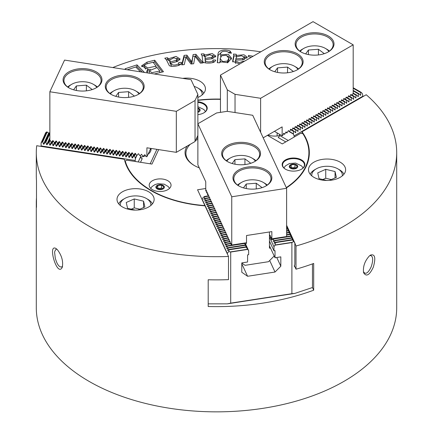 <?xml version="1.0" encoding="UTF-8"?>
<svg xmlns="http://www.w3.org/2000/svg" width="433" height="433" viewBox="0 0 433 433"><rect width="100%" height="100%" fill="white"/><g stroke="black" fill="none" stroke-linecap="round" stroke-linejoin="round"><path stroke-width="0.65" d="M36.486 197.794A180.204 104.039 0 0 0 36.296 202.584A180.204 104.039 0 0 0 36.486 207.375L36.486 180.626A180.204 104.039 180 0 1 36.296 175.83L36.296 152.649A180.204 104.039 0 0 0 89.074 226.215A180.204 104.039 0 0 0 228.5 256.455L228.5 279.642A180.204 104.039 180 0 1 208.203 279.761L208.203 306.515A180.204 104.039 0 0 0 313.692 290.197L313.692 263.443A180.204 104.039 180 0 1 296.015 269.196L296.015 246.014A180.204 104.039 0 0 0 396.704 152.649A180.204 104.039 0 0 0 366.221 94.74L362.995 96.602L362.286 93.479L361.138 92.326L353.193 87.737M312.458 263.897L312.458 287.534L294.819 293.412L227.336 303.852L208.203 303.852M312.458 287.534L313.692 290.197M158.678 149.618L151.967 164.075L126.804 160.183L125.245 160.995A92.397 53.346 0 0 0 204.879 205.567L197.551 189.773L205.751 188.501M135.193 161.482L135.193 160.481L41.092 145.921L41.092 146.403L124.379 159.284A92.835 53.595 0 0 0 205.004 205.832L228.5 256.455M250.794 57.54L250.777 57.421A1.104 0.639 0 0 0 250.436 57.069L249.581 56.853A8.904 5.142 0 0 0 248.407 56.766L248.526 55.381L253.067 56.268M181.367 62.915L180.94 64.035C178.824 66.558 169.206 67.185 169.054 65.085L166.478 59.981L164.794 58.168L167.495 57.746L168.524 58.753L176.025 56.425L180.112 58.98L177.427 61.41L170.851 63.229C171.977 66.65 179.787 64.522 178.742 62.541L181.367 62.341L181.378 62.639M239.79 63.938L232.618 61.372L233.82 55.251L233.425 54.044L236.196 54.271L236.456 55.429L243.958 54.764L247.319 57.199L242.826 59.9L235.541 60.073L235.368 60.929L239.379 62.661L243.265 61.237L244.201 61.389M236.456 55.278L236.456 57.178M220.457 99.097A92.835 53.595 0 0 0 197.87 100.142M260.812 51.798A180.204 104.039 0 0 0 112.807 67.553M182.715 78.368A18.565 10.717 180 0 1 205.442 88.814A18.565 10.717 180 0 1 197.87 97.452M191.846 61.784L193.123 54.558L195.889 54.304L203.131 62.899L200.392 63.142L195.029 56.306L193.681 63.754L190.958 64.003L185.941 57.324L184.263 64.609L181.687 64.842L184.112 55.375L186.867 55.126L191.846 61.784L191.846 63.57L193.123 54.558M203.943 53.881L204.576 54.991L212.262 53.578L215.91 56.101L212.278 58.693L205.182 59.651C205.009 63.137 213.426 62.027 213.144 59.96L215.78 60.095L214.73 61.692C211.726 63.895 202.103 63.315 202.736 61.242L202.114 55.938L201.15 53.963L203.943 53.881L203.943 55.668L204.576 56.777L204.576 54.991M125.933 69.583L125.126 68.766L136.985 64.863L144.481 72.457M140.557 71.846L135.751 66.98L127.232 69.789M147.669 72.95L146.663 71.234L148.026 69.215L141.559 65.848L147.047 62.136L154.673 60.198L163.474 71.737L154.381 73.983M229.988 50.932L231.487 53.189L228.9 52.896C227.877 50.78 219.677 50.109 220.662 54.85L228.278 54.282L231.601 58.266L227.726 62.709L219.856 61.675L219.769 62.78L217.296 62.709L217.815 56.258C217.848 53.811 218.324 52.236 219.25 51.527C222.183 49.817 225.766 49.616 229.988 50.932L229.988 52.712L230.637 53.091M36.296 202.584L36.296 307.809A180.204 104.039 0 0 0 89.074 381.376A180.204 104.039 0 0 0 285.461 403.929A180.204 104.039 0 0 0 396.704 307.809L396.704 152.649M41.092 146.403L36.691 145.721A180.204 104.039 0 0 0 36.296 152.649M369.322 256L370.567 255.048C375.01 253.841 375.931 257.879 373.322 267.166C369.517 275.204 366.28 277.06 363.606 272.725C362.811 266.706 364.716 261.131 369.322 256M57.389 249.711C61.751 255.481 63.386 261.321 62.292 267.242C57.172 277.926 47.251 243.211 56.025 248.537L57.389 249.711M148.692 191.792A18.565 10.717 180 0 1 154.132 199.375A18.565 10.717 180 0 1 135.567 210.092A18.565 10.717 180 0 1 117.002 199.375A18.565 10.717 180 0 1 128.46 189.47A18.565 10.717 180 0 1 148.692 191.792M309.124 166.976A18.565 10.717 180 0 1 329.481 159.122A18.565 10.717 180 0 1 345.626 169.752A18.565 10.717 180 0 1 327.056 180.469A18.565 10.717 180 0 1 308.491 169.752A18.565 10.717 180 0 1 309.124 166.976M269.44 231.969L269.44 237.003L273.965 246.745L274.917 245.202L275.729 242.594L275.567 242.242L274.121 243.411L274.879 240.764L274.717 240.418L273.277 241.582L273.873 238.588L290.749 235.98L292.421 238.621L291.598 237.804L293.271 240.45L292.611 239.979L294.835 242.994L296.015 246.014M286.43 187.9A92.835 53.595 0 0 0 309.335 152.649A92.835 53.595 0 0 0 302.028 131.805L362.995 96.602M302.028 133.445L302.028 131.805M286.294 187.603A92.397 53.346 0 0 0 302.764 133.537A694.05 554.121 20.4 0 1 303.273 133.954A92.835 53.595 180 0 1 309.335 152.827M279.42 135.653A14.197 8.195 180 0 1 267.94 135.074M150.982 148.427A14.197 8.195 180 0 1 151.052 149.244A14.197 8.195 180 0 1 148.032 154.294M145.548 155.723A14.197 8.195 180 0 1 140.59 157.152M294.299 265.499L296.015 269.196M294.835 243.47L294.835 264.336L294.305 266.468L294.987 266.982M56.885 249.208L56.187 249.219C54.856 250.788 54.369 252.152 54.731 253.31L55.218 257.651C55.375 258.95 57.124 263.843 57.784 264.368C58.883 266.257 60.165 267.123 61.638 266.972L62.596 266.252M363.384 271.81L364.7 273.055C366.659 273.937 368.819 271.848 371.178 266.798C373.224 260.758 373.159 257.018 371 255.589L369.755 255.627M193.123 56.339L195.889 56.09L195.889 54.304M195.889 56.09L201.735 63.023M182.152 64.798L184.112 57.156L184.112 55.375M184.112 57.156L186.867 56.907L186.867 55.126M186.867 56.907L190.823 62.087L190.823 60.306M190.823 62.087L191.846 63.57M235.974 58.309L235.833 58.872L242.707 58.531L244.456 57.221L241.381 55.716L236.775 56.815L235.974 58.309M235.833 60.046L235.833 58.872M242.707 59.906L242.707 58.531M244.45 58.926L244.093 59.732M233.831 55.862L236.196 56.057L236.196 54.271M236.196 56.057L236.456 57.216M247.054 58.119L244.18 56.593M235.731 63.543L235.368 60.929M243.265 61.93L243.265 61.237M233.831 55.251L233.831 57.037L232.786 61.951M205.036 59.657L205.036 57.876L205.08 58.439L211.721 57.362L213.052 56.144L209.843 54.731L205.339 56.317L205.08 58.439M211.721 58.78L211.721 57.362M213.052 56.144L212.765 58.59M215.65 56.961L212.695 55.424M205.269 56.425L204.576 56.777M205.729 62.947L205.182 61.437L205.182 59.651M213.144 59.96L213.144 61.746L212.614 62.639M213.144 61.746L214.568 61.816M202.081 55.716L203.943 55.668M135.805 67.034L136.985 66.65L136.985 64.863M136.985 66.65L142.403 72.132M169.763 59.949L170.304 62.054L176.388 60.182L177.286 59.126L173.942 57.795L169.763 59.949L169.714 62.081M169.763 61.73L170.304 63.84L170.304 62.054M170.851 63.619L170.304 63.84M176.388 61.708L176.388 60.182M177.286 59.126L177.021 61.535M166.321 59.711L167.495 59.527L167.495 57.746M167.495 59.527L168.524 60.533L168.524 58.753M179.836 59.862L176.788 58.276M169.963 59.527L168.524 60.533M171.777 66.314L170.851 65.01L170.851 63.229M178.742 64.376L178.385 65.529M178.742 64.322L180.832 64.165M156.096 66.195L153.071 62.228L146.332 64.008L145.05 64.712L144.514 65.751L147.788 67.932L156.096 66.195L156.096 67.824M159.793 71.05L157.13 67.559L149.239 70.725L151.859 72.668L159.793 71.05L159.793 72.674M153.168 62.363L154.673 61.979L154.673 60.198M154.673 61.979L162.337 72.024M148.026 69.215L148.026 71.001L146.917 72.1M149.504 73.231L149.244 72.408M145.661 64.306L141.759 66.736M150.516 69.383L148.026 69.718M145.656 69.156L144.519 67.456M227.379 61.064L228.846 58.233L226.307 55.256L221.615 55.787L220.143 58.655L222.73 61.6L227.379 61.064L227.379 62.807M228.846 58.233L228.846 60.014L227.487 62.78M220.662 56.636L220.662 54.85M231.498 59.169L227.726 55.9M229.988 52.712L228.575 52.231M221.55 52.231L218.097 55.429L217.442 62.715M220.83 62.292L220.143 60.436L220.143 58.655M248.526 56.772L248.526 55.381M251.178 57.362L250.707 57.291M285.477 159.923A11.361 6.56 180 0 1 301.541 159.923A11.361 6.56 180 0 1 301.541 169.195A11.361 6.56 180 0 1 285.477 169.195A11.361 6.56 180 0 1 285.477 159.923M197.87 101.728A11.361 6.56 180 0 1 206.703 106.22A11.361 6.56 180 0 1 203.894 112.824A11.361 6.56 180 0 1 197.87 114.637M196.36 138.695A31.452 18.159 180 0 1 197.87 138.013M199.288 167.847A31.452 18.159 180 0 1 194.26 165.487A31.452 18.159 180 0 1 187.18 146.073M149.574 186.829A10.922 6.306 180 0 1 149.201 185.194A10.922 6.306 180 0 1 160.123 178.889A10.922 6.306 180 0 1 171.046 185.194A10.922 6.306 180 0 1 161.552 191.446A10.922 6.306 180 0 1 149.574 186.829M302.764 133.537L300.702 133.283L282.284 143.918L267.453 135.356M220.457 99.352A92.397 53.346 0 0 0 197.87 100.396M197.87 139.361A30.581 17.656 0 0 0 195.516 140.519M190.255 144.297A30.581 17.656 0 0 0 185.919 153.358A30.581 17.656 0 0 0 194.574 165.666M150.186 163.798L156.898 149.342M301.384 169.287A10.922 6.306 0 0 0 304.431 164.919A10.922 6.306 0 0 0 297.693 159.09A10.922 6.306 0 0 0 285.785 160.459A10.922 6.306 0 0 0 282.587 164.919A10.922 6.306 0 0 0 285.634 169.287M203.737 112.91A10.922 6.306 0 0 0 206.785 108.542A10.922 6.306 0 0 0 198.693 102.453A10.922 6.306 0 0 0 197.87 102.345M124.926 161.449A694.05 420.53 -57.4 0 1 125.245 160.995M294.115 137.088L294.115 135.892L362.995 96.126M290.63 129.202L289.704 131.426L289.255 131.686L288.427 130.522L286.938 133.023L286.11 131.859L284.622 134.36L283.794 133.196L282.754 135.442L282.143 135.794L282.143 126.874L263.188 137.818M292.946 127.859L292.048 130.019M295.263 126.523L294.364 128.682M297.579 125.186L296.681 127.345M299.896 123.849L298.997 126.003M302.212 122.512L301.314 124.666M304.529 121.175L303.63 123.329M306.845 119.838L305.947 121.992M309.162 118.501L308.264 120.655M311.479 117.159L310.58 119.319M313.795 115.822L312.897 117.982M316.112 114.485L315.213 116.645M318.428 113.148L317.53 115.302M320.745 111.811L319.852 113.966M323.067 110.475L322.168 112.629M325.383 109.138L324.485 111.292M327.7 107.795L326.801 109.955M330.016 106.458L329.118 108.618M332.333 105.122L331.434 107.281M334.649 103.785L333.751 105.944M336.966 102.448L336.068 104.602M339.283 101.111L338.384 103.265M341.599 99.774L340.701 101.928M343.916 98.437L343.017 100.591M346.232 97.095L345.334 99.254M348.549 95.758L347.65 97.918M350.865 94.421L349.967 96.581M220.457 112.358L220.457 75.098L313.032 21.65L353.193 44.837L353.193 93.079L352.283 95.238M353.193 44.837L260.617 98.286L235.032 94.324L235.032 112.548M260.617 132.281L260.617 98.286M282.143 135.794L274.419 131.334M283.436 133.678L284.622 134.36M285.753 132.336L286.938 133.023M294.115 135.892L293.417 134.095L289.255 131.686M227.314 111.351L227.314 89.869L220.457 75.098M300.832 36.009A19.442 11.226 180 0 1 328.322 36.009A19.442 11.226 180 0 1 328.328 51.879A19.442 11.226 180 0 1 300.832 51.879A19.442 11.226 180 0 1 300.832 36.009M269.943 53.844A19.442 11.226 180 0 1 297.433 53.844A19.442 11.226 180 0 1 297.433 69.713A19.442 11.226 180 0 1 269.943 69.713A19.442 11.226 180 0 1 269.943 53.844M227.314 89.869L235.032 94.324M297.119 69.892A18.565 10.717 0 0 0 302.256 62.493A18.565 10.717 0 0 0 290.792 52.588A18.565 10.717 0 0 0 270.56 54.91A18.565 10.717 0 0 0 265.12 62.493A18.565 10.717 0 0 0 270.257 69.892M328.008 52.057A18.565 10.717 0 0 0 333.145 44.659A18.565 10.717 0 0 0 321.681 34.754A18.565 10.717 0 0 0 301.449 37.076A18.565 10.717 0 0 0 296.01 44.659A18.565 10.717 0 0 0 301.146 52.057M293.417 134.095L293.504 131.372L293.947 131.118L295.598 132.752L295.82 130.035L292.735 128.249M295.82 130.035L296.264 129.781L297.915 131.416L298.137 128.698L295.052 126.912M298.137 128.698L298.581 128.439L300.231 130.079L300.453 127.362L297.368 125.575M300.453 127.362L300.897 127.102L302.548 128.742L302.77 126.025L299.685 124.239M302.77 126.025L303.219 125.765L304.864 127.405L305.086 124.682L302.001 122.902M305.086 124.682L305.536 124.428L307.181 126.068L307.408 123.345L304.318 121.565M307.408 123.345L307.852 123.091L309.498 124.731L309.725 122.009L306.634 120.228M309.725 122.009L310.169 121.754L311.814 123.394L312.041 120.672L308.951 118.891M312.041 120.672L312.485 120.417L314.131 122.052L314.358 119.335L311.267 117.549M314.358 119.335L314.802 119.08L316.447 120.715L316.675 117.998L313.584 116.212M316.675 117.998L317.118 117.738L318.764 119.378L318.991 116.661L315.901 114.875M318.991 116.661L319.435 116.401L321.08 118.041L321.308 115.324L318.217 113.538M321.308 115.324L321.751 115.064L323.397 116.704L323.624 113.982L320.534 112.201M323.624 113.982L324.068 113.727L325.713 115.367L325.941 112.645L322.85 110.864M325.941 112.645L326.385 112.391L328.035 114.031L328.257 111.308L325.167 109.527M328.257 111.308L328.701 111.054L330.352 112.694L330.574 109.971L327.483 108.19M330.574 109.971L331.018 109.717L332.668 111.351L332.89 108.634L329.8 106.848M332.89 108.634L333.334 108.38L334.985 110.014L335.207 107.297L332.116 105.511M335.207 107.297L335.651 107.038L337.302 108.678L337.524 105.961L334.433 104.174M337.524 105.961L337.967 105.701L339.618 107.341L339.84 104.624L336.75 102.838M339.84 104.624L340.284 104.364L341.935 106.004L342.157 103.281L339.071 101.501M342.157 103.281L342.6 103.027L344.251 104.667L344.473 101.944L341.388 100.164M344.473 101.944L344.917 101.69L346.568 103.33L346.79 100.608L343.705 98.827M346.79 100.608L347.234 100.353L348.884 101.988L349.106 99.271L346.021 97.485M349.106 99.271L349.55 99.016L351.201 100.651L351.423 97.934L348.338 96.148M351.423 97.934L351.872 97.674L353.517 99.314L353.745 96.597L350.654 94.811M353.745 96.597L354.189 96.337L355.834 97.977L356.061 95.26L352.971 93.474M353.182 93.084L356.505 95L358.151 96.64L358.378 96.451L358.378 93.918L353.193 90.925M353.193 90.416L358.822 93.663L360.467 95.303L360.694 95.114L360.694 92.581L353.193 88.251M285.775 141.9L278.202 137.532A1.748 1.007 120 0 0 279.442 135.394L279.442 134.23M360.694 92.581L361.138 92.326M358.378 93.918L358.822 93.663M356.061 95.26L356.505 95M351.098 94.556L354.189 96.337M348.781 95.893L351.872 97.674M346.465 97.23L349.55 99.016M344.148 98.567L347.234 100.353M341.832 99.904L344.917 101.69M339.515 101.241L342.6 103.027M337.199 102.583L340.284 104.364M334.882 103.92L337.967 105.701M332.56 105.257L335.651 107.038M330.244 106.594L333.334 108.38M327.927 107.931L331.018 109.717M325.611 109.268L328.701 111.054M323.294 110.604L326.385 112.391M320.977 111.947L324.068 113.727M318.661 113.284L321.751 115.064M316.344 114.621L319.435 116.401M314.028 115.957L317.118 117.738M311.711 117.294L314.802 119.08M309.395 118.631L312.485 120.417M307.078 119.968L310.169 121.754M304.762 121.305L307.852 123.091M302.445 122.647L305.536 124.428M300.129 123.984L303.219 125.765M297.812 125.321L300.897 127.102M295.495 126.658L298.581 128.439M293.179 127.995L296.264 129.781M293.504 131.372L290.419 129.591M290.862 129.332L293.947 131.118M277.125 135.989L277.125 132.893M324.295 53.665L318.434 49.265L308.431 50.022L305.649 53.914M318.434 54.942L318.434 49.265M308.431 54.59L308.431 50.022M328.869 51.5A15.29 8.828 0 0 0 325.389 48.404A15.29 8.828 0 0 0 303.766 48.404A15.29 8.828 0 0 0 300.448 51.267A15.29 8.828 0 0 0 300.291 51.5M299.739 51.099A17.477 10.089 180 0 1 302.223 49.292L303.766 48.404M325.389 48.404L326.937 49.292A17.477 10.089 180 0 1 329.416 51.099M277.542 72.425L277.542 67.862L274.755 71.748M287.544 72.776L287.544 67.099L277.542 67.862M293.401 71.499L287.544 67.099M297.974 69.334A15.29 8.828 0 0 0 294.5 66.238A15.29 8.828 0 0 0 272.877 66.238A15.29 8.828 0 0 0 269.559 69.101A15.29 8.828 0 0 0 269.402 69.334M268.85 68.934A17.477 10.089 180 0 1 271.329 67.131L272.877 66.238M294.5 66.238L296.042 67.131A17.477 10.089 180 0 1 298.526 68.934M146.911 156.714L146.078 156.584L144.979 154.808L144.617 154.754L143.523 156.189L142.912 156.096L141.456 154.262L140.357 155.701L139.745 155.604L138.652 153.829L138.289 153.775L137.191 155.209L136.584 155.117L135.123 153.282L134.024 154.722L133.418 154.624L132.319 152.849L131.957 152.795L130.863 154.229L130.252 154.137L128.796 152.302L127.697 153.742L127.086 153.645L125.992 151.869L125.63 151.815L124.531 153.25L123.925 153.158L122.826 151.382L122.463 151.328L121.37 152.762L120.758 152.665L119.66 150.89L119.297 150.836L118.204 152.27L117.592 152.178L116.499 150.403L116.136 150.348L115.037 151.783L114.431 151.691L112.97 149.856L111.871 151.296L111.265 151.198L110.166 149.423L109.803 149.369L108.71 150.803L108.098 150.711L106.642 148.876L105.544 150.316L104.932 150.219L103.839 148.443L103.476 148.389L102.377 149.823L101.771 149.731L100.31 147.897L99.211 149.336L98.605 149.239L97.506 147.464L97.144 147.409L96.05 148.844L95.439 148.752L93.983 146.917L92.884 148.357L92.272 148.259L91.179 146.484L90.816 146.43L89.718 147.864L89.111 147.772L88.013 145.997L87.65 145.943L86.557 147.377L85.945 147.28L84.846 145.504L84.489 145.45L83.39 146.884L82.779 146.792L81.685 145.017L81.323 144.963L80.224 146.397L79.618 146.305L78.519 144.525L78.157 144.47L77.058 145.91L76.452 145.813L75.353 144.037L74.99 143.983L73.897 145.418L73.285 145.326L71.829 143.491L70.731 144.931L70.119 144.833L69.026 143.058L68.663 143.004L67.564 144.438L66.958 144.346L65.497 142.511L64.398 143.951L63.792 143.853L62.693 142.078L62.33 142.024L61.237 143.458L60.625 143.366L59.169 141.531L58.071 142.971L57.465 142.874L56.366 141.098L56.003 141.044L54.904 142.479L54.298 142.387L52.837 140.552L51.743 141.992L51.132 141.894L49.855 140.005L49.855 91.764L176.318 111.324L176.318 152.346L146.911 147.794L146.911 156.714L150.771 148.395M49.855 91.764L64.555 60.09L191.013 79.656L197.87 94.421L197.87 123.768L216.597 112.959L227.146 111.324L252.726 115.281L286.614 188.295L231.752 196.782L197.87 123.768L197.87 164.789L205.751 181.768L205.751 190.682L205.973 191.164L206.454 191.088M197.87 135.442L195.045 141.531L176.318 152.346M195.045 141.531L195.045 100.516L176.318 111.324M77.491 90.681A19.442 11.226 180 0 1 68.777 87.78A19.442 11.226 180 0 1 68.777 71.905A19.442 11.226 180 0 1 96.267 71.905A19.442 11.226 180 0 1 96.267 87.78A19.442 11.226 180 0 1 77.491 90.681M119.687 97.214A19.442 11.226 180 0 1 110.972 94.307A19.442 11.226 180 0 1 110.972 78.433A19.442 11.226 180 0 1 138.468 78.433A19.442 11.226 180 0 1 138.468 94.307A19.442 11.226 180 0 1 119.687 97.214M195.045 100.516L197.87 94.421M138.149 94.486A18.565 10.717 0 0 0 143.285 87.082A18.565 10.717 0 0 0 124.72 76.365A18.565 10.717 0 0 0 106.155 87.082A18.565 10.717 0 0 0 111.292 94.486M95.953 87.959A18.565 10.717 0 0 0 101.089 80.554A18.565 10.717 0 0 0 82.524 69.837A18.565 10.717 0 0 0 63.954 80.554A18.565 10.717 0 0 0 69.091 87.959M148.395 153.509A20.205 11.664 180 0 1 148.671 153.785M150.965 150.132A14.197 8.195 0 0 0 150.549 148.871M135.193 160.481L135.448 158.532L134.479 155.972L133.873 155.88L132.482 157.948L132.114 157.893L131.313 155.485L130.706 155.393L131.838 152.957M135.448 158.532L137.001 155.182M130.706 155.393L129.315 157.46L128.953 157.401L128.146 154.998L127.54 154.9L128.671 152.465M127.54 154.9L126.149 156.968L125.787 156.914L124.985 154.505L124.374 154.413L125.505 151.978M124.374 154.413L122.988 156.481L122.62 156.421L121.819 154.018L121.213 153.921L122.344 151.485M121.213 153.921L119.822 155.988L119.454 155.934L118.653 153.526L118.047 153.434L119.178 150.998M118.047 153.434L116.656 155.501L116.293 155.447L115.487 153.038L114.88 152.941L116.012 150.505M114.88 152.941L113.489 155.014L113.127 154.954L112.326 152.546L111.719 152.454L112.845 150.018M111.719 152.454L110.328 154.521L109.96 154.467L109.159 152.059L108.553 151.961L109.684 149.526M108.553 151.961L107.162 154.034L106.794 153.975L105.993 151.566L105.387 151.474L106.518 149.039M105.387 151.474L103.996 153.542L103.633 153.488L102.827 151.079L102.22 150.987L103.352 148.546M102.22 150.987L100.835 153.055L100.467 152.995L99.666 150.587L99.06 150.495L100.191 148.059M99.06 150.495L97.669 152.562L97.301 152.508L96.499 150.099L95.893 150.007L97.024 147.566M95.893 150.007L94.502 152.075L94.14 152.015L93.333 149.607L92.727 149.515L93.858 147.079M92.727 149.515L91.336 151.582L90.973 151.528L90.172 149.12L89.561 149.028L90.692 146.592M89.561 149.028L88.175 151.095L87.807 151.036L87.006 148.633L86.4 148.535L87.531 146.1M86.4 148.535L85.009 150.603L84.641 150.549L83.84 148.14L83.233 148.048L84.365 145.612M83.233 148.048L81.842 150.116L81.48 150.062L80.673 147.653L80.067 147.556L81.198 145.12M80.067 147.556L78.676 149.629L78.313 149.569L77.512 147.16L76.906 147.068L78.032 144.633M76.906 147.068L75.515 149.136L75.147 149.082L74.346 146.673L73.74 146.576L74.871 144.14M73.74 146.576L72.349 148.649L71.981 148.589L71.18 146.181L70.574 146.089L71.705 143.653M70.574 146.089L69.183 148.156L68.82 148.102L68.013 145.694L67.407 145.602L68.538 143.161M67.407 145.602L66.022 147.669L65.654 147.61L64.853 145.201L64.246 145.109L65.378 142.674M64.246 145.109L62.855 147.177L62.487 147.123L61.686 144.714L61.08 144.622L62.211 142.181M61.08 144.622L59.689 146.69L59.326 146.63L58.52 144.221L57.914 144.129L59.045 141.694M57.914 144.129L56.523 146.197L56.16 146.143L55.359 143.734L54.747 143.642L55.879 141.207M54.747 143.642L53.362 145.71L52.994 145.65L52.193 143.247L51.587 143.15L52.718 140.714M51.587 143.15L50.196 145.217L49.827 145.163L49.026 142.755L48.42 142.663L49.855 139.572M48.42 142.663L47.029 144.73L46.667 144.671L45.86 142.268L45.254 142.17L49.779 132.428L48.978 133.229L43.863 144.238L43.5 144.184L42.699 141.775L42.093 141.683L41.092 143.166L45.644 132.763L46.612 131.935L42.093 141.683M49.855 133.662L45.86 142.268M42.699 141.775L47.219 132.033L48.978 133.229M45.254 142.17L43.863 144.238M140.563 155.431L140.563 156.876A1.748 1.38 -155.1 0 0 142.251 158.565L140.514 162.305M41.092 143.166L41.092 145.921M47.219 132.033L46.612 131.935M50.158 140.319L49.026 142.755M53.324 140.806L52.193 143.247M56.485 141.299L55.359 143.734M59.651 141.786L58.52 144.221M62.817 142.278L61.686 144.714M65.984 142.766L64.853 145.201M69.145 143.258L68.013 145.694M72.311 143.745L71.18 146.181M75.477 144.238L74.346 146.673M78.644 144.725L77.512 147.16M81.805 145.217L80.673 147.653M84.971 145.704L83.84 148.14M88.137 146.192L87.006 148.633M91.298 146.684L90.172 149.12M94.464 147.171L93.333 149.607M97.631 147.664L96.499 150.099M100.797 148.151L99.666 150.587M103.958 148.643L102.827 151.079M107.124 149.131L105.993 151.566M110.291 149.623L109.159 152.059M113.457 150.11L112.326 152.546M116.618 150.603L115.487 153.038M119.784 151.09L118.653 153.526M122.95 151.577L121.819 154.018M126.111 152.07L124.985 154.505M129.278 152.557L128.146 154.998M132.444 153.049L131.313 155.485M133.873 155.88L134.999 153.444M135.61 153.536L134.479 155.972M143.534 156.475L143.897 155.696M86.378 90.843L86.378 85.16L76.376 85.923L73.594 89.81M76.376 90.492L76.376 85.923M92.234 89.566L86.378 85.16M96.813 87.401A15.29 8.828 0 0 0 93.333 84.3A15.29 8.828 0 0 0 71.71 84.3A15.29 8.828 0 0 0 68.235 87.401M67.683 87.001A17.477 10.089 180 0 1 70.168 85.193L71.71 84.3M93.333 84.3L94.881 85.193A17.477 10.089 180 0 1 97.36 87.001M118.577 97.019L118.577 92.451L115.79 96.337M128.579 97.371L128.579 91.688L118.577 92.451M134.436 96.094L128.579 91.688M139.009 93.929A15.29 8.828 0 0 0 135.534 90.827A15.29 8.828 0 0 0 113.906 90.827A15.29 8.828 0 0 0 110.431 93.929M109.879 93.528A17.477 10.089 180 0 1 112.364 91.72L113.906 90.827M135.534 90.827L137.077 91.72A17.477 10.089 180 0 1 139.561 93.528M250.804 163.279L244.948 158.873L234.946 159.636L232.164 163.528M255.383 161.114A15.29 8.828 0 0 0 253.218 158.884A15.29 8.828 0 0 0 251.903 158.018A15.29 8.828 0 0 0 230.28 158.018A15.29 8.828 0 0 0 226.805 161.114M251.903 158.018L253.451 158.906A17.477 10.089 180 0 1 254.95 159.896A17.477 10.089 180 0 1 255.93 160.713M226.253 160.713A17.477 10.089 180 0 1 228.738 158.906L230.28 158.018M234.946 164.204L234.946 159.636M244.948 164.556L244.948 158.873M266.69 185.476A15.29 8.828 0 0 0 264.525 183.246A15.29 8.828 0 0 0 263.21 182.38L264.758 183.273A17.477 10.089 180 0 1 266.257 184.258A17.477 10.089 180 0 1 267.237 185.075M237.56 185.075A17.477 10.089 180 0 1 240.044 183.273L241.587 182.38A15.29 8.828 0 0 0 238.112 185.476M263.21 182.38A15.29 8.828 0 0 0 241.587 182.38M262.111 187.641L256.255 183.24L246.253 184.003L243.47 187.89M246.253 188.566L246.253 184.003M256.255 188.918L256.255 183.24M202.103 199.591L203.055 197.567L204.56 196.436L208.885 195.765M209.144 197.686L208.939 196.133L204.722 196.788L203.965 199.429L205.404 198.26L209.734 197.594M209.989 199.51L209.789 197.957L205.567 198.612L204.809 201.258L206.254 200.089L210.579 199.418M210.839 201.34L210.638 199.786L206.417 200.441L205.659 203.082L207.104 201.919L211.428 201.248M211.688 203.164L211.483 201.616L207.266 202.265L206.509 204.912L207.948 203.743L212.278 203.072M212.538 204.993L212.332 203.44L208.111 204.095L207.353 206.741L208.798 205.572L213.123 204.901M213.382 206.817L213.182 205.269L208.96 205.919L208.203 208.565L209.648 207.396L213.972 206.73M214.232 208.646L214.026 207.093L209.81 207.748L209.052 210.395L210.492 209.226L214.822 208.554M215.082 210.476L214.876 208.923L210.654 209.577L209.897 212.219L211.342 211.05L215.666 210.384M215.926 212.3L215.726 210.752L211.504 211.401L210.747 214.048L212.192 212.879L216.516 212.208M216.776 214.129L216.57 212.576L212.354 213.231L211.596 215.878L213.036 214.708L217.366 214.037M217.626 215.953L217.42 214.405L213.198 215.055L212.441 217.702L213.886 216.532L218.21 215.867M218.47 217.783L218.27 216.229L214.048 216.884L213.29 219.531L214.736 218.362L219.06 217.691M219.32 219.612L219.114 218.059L214.898 218.714L214.14 221.355L215.58 220.186L219.91 219.52M220.17 221.436L219.964 219.888L215.742 220.538L214.984 223.184L216.43 222.015L220.754 221.344M221.014 223.266L220.814 221.712L216.592 222.367L215.834 225.014L217.279 223.845L221.604 223.174M221.864 225.09L221.658 223.542L217.442 224.191L216.684 226.838L218.124 225.669L222.454 225.003M222.714 226.919L222.508 225.366L218.286 226.021L217.528 228.667L218.974 227.498L223.298 226.827M223.558 228.748L223.358 227.195L219.136 227.85L218.378 230.491L219.823 229.322L224.148 228.656M224.408 230.572L224.202 229.019L219.986 229.674L219.228 232.321L220.668 231.152L224.998 230.48M225.257 232.402L225.052 230.849L220.83 231.503L220.072 234.145L221.517 232.981L225.842 232.31M226.102 234.226L225.902 232.678L221.68 233.327L220.922 235.974L222.367 234.805L226.692 234.134M226.952 236.055L226.746 234.502L222.53 235.157L221.772 237.804L223.212 236.635L227.541 235.963M286.614 226.535L287.333 227.661L286.614 226.941M227.801 237.879L227.596 236.331L223.374 236.981L222.616 239.628L224.061 238.459L228.391 237.793M286.614 228.786L287.36 228.667L288.908 231.087L288.205 230.497L289.877 233.138L289.055 232.321L290.727 234.967L290.067 234.502L291.577 236.797L290.749 235.98M286.614 227.06L288.183 229.485L287.36 228.667M228.646 239.709L228.445 238.155L224.224 238.81L223.466 241.457L224.911 240.288L229.236 239.617M286.614 230.74L288.205 230.497M287.523 229.019L286.614 229.16M229.495 241.538L229.29 239.985L225.073 240.64L224.316 243.281L225.755 242.112L230.085 241.446M286.614 232.7L289.055 232.321M288.367 230.843L286.614 231.119M230.345 243.362L230.139 241.814L225.918 242.464L225.16 245.11L226.605 243.941L230.935 243.27M286.614 234.659L289.904 234.15M289.217 232.673L286.614 233.078M245.11 243.86L244.331 243.157L246.004 245.803L245.181 244.986L246.853 247.633L246.193 247.162L248.645 250.664L248.645 254.707L247.589 254.869L247.589 262.008L241.787 262.901L241.787 272.265L247.589 276.276L275.02 272.032L280.822 266.23L280.822 256.866L275.02 257.765L269.44 245.744M231.19 245.192L230.989 243.638L226.768 244.293L226.01 246.94L227.455 245.771L244.331 243.157M273.873 238.588L272.357 239.644M290.067 234.502L286.614 235.032M269.44 237.003L269.44 248.179L270.495 248.017M274.197 255.995L268.492 261.705L245.073 265.326L241.787 263.058M269.44 241.046L273.965 250.794L273.965 246.745M245.462 243.806L248.645 250.664M204.56 196.436L204.722 196.788M202.103 199.11L227.32 253.44L228.738 251.497L229.149 249.424L246.031 246.81M227.455 245.771L226.86 248.764L228.299 247.595L227.709 250.593L229.149 249.424M226.605 243.941L226.768 244.293M225.755 242.112L225.918 242.464M224.911 240.288L225.073 240.64M224.061 238.459L224.224 238.81M223.212 236.635L223.374 236.981M222.367 234.805L222.53 235.157M221.517 232.981L221.68 233.327M220.668 231.152L220.83 231.503M219.823 229.322L219.986 229.674M218.974 227.498L219.136 227.85M218.124 225.669L218.286 226.021M217.279 223.845L217.442 224.191M216.43 222.015L216.592 222.367M215.58 220.186L215.742 220.538M214.736 218.362L214.898 218.714M213.886 216.532L214.048 216.884M213.036 214.708L213.198 215.055M212.192 212.879L212.354 213.231M211.342 211.05L211.504 211.401M210.492 209.226L210.654 209.577M209.648 207.396L209.81 207.748M208.798 205.572L208.96 205.919M207.948 203.743L208.111 204.095M207.104 201.919L207.266 202.265M206.254 200.089L206.417 200.441M205.404 198.26L205.567 198.612M286.614 225.279L294.835 242.994M290.911 236.326L274.035 238.94M244.493 243.508L227.617 246.117M274.717 240.418L291.598 237.804M291.761 238.155L274.879 240.764M228.299 247.595L245.181 244.986M245.343 245.338L228.467 247.947M275.567 242.242L292.448 239.633M292.611 239.979L275.729 242.594M246.193 247.162L229.311 249.776M227.336 303.852L230.708 303.138L230.708 252.044L247.692 249.419M230.708 303.138L291.896 293.677L291.896 242.577L274.917 245.202M273.965 250.794L275.02 250.631L275.02 257.765M293.606 241.462L291.896 242.577M291.896 293.677L294.819 293.412M230.708 252.044L228.738 251.497M227.32 253.917L227.32 253.44M241.787 263.773L247.589 276.276M269.672 260.52L275.02 272.032M276.763 257.494L280.822 266.23M208.295 195.857L207.975 193.827L207.667 194.818L207.504 194.466L207.131 191.998L206.822 192.994L206.655 192.642L206.281 190.168L205.973 191.164M206.822 192.994L207.299 192.918M207.667 194.818L208.149 194.742M208.939 196.133L208.776 195.781M209.789 197.957L209.626 197.61M210.638 199.786L210.476 199.434M211.483 201.616L211.32 201.264M212.332 203.44L212.17 203.093M213.182 205.269L213.02 204.917M214.026 207.093L213.864 206.747M214.876 208.923L214.714 208.571M215.726 210.752L215.564 210.4M216.57 212.576L216.408 212.224M217.42 214.405L217.258 214.054M218.27 216.229L218.108 215.883M219.114 218.059L218.952 217.707M219.964 219.888L219.802 219.536M220.814 221.712L220.651 221.36M221.658 223.542L221.496 223.19M222.508 225.366L222.346 225.019M223.358 227.195L223.195 226.843M224.202 229.019L224.04 228.673M225.052 230.849L224.889 230.497M225.902 232.678L225.739 232.326M226.746 234.502L226.583 234.156M227.596 236.331L227.433 235.98M228.445 238.155L228.283 237.809M229.29 239.985L229.127 239.633M231.752 196.782L231.752 245.024L246.523 242.74L246.523 235.514L271.843 231.601L271.843 238.821L271.502 239.779L270.961 236.959L270.652 237.95L270.197 235.363L269.802 236.126L269.44 234.242M230.139 241.814L229.977 241.462M269.802 236.126L270.284 236.05M230.989 243.638L230.827 243.286M270.652 237.95L271.134 237.879M245.046 243.871L246.182 243.698L246.469 242.745M271.502 239.779L272.633 239.601M271.843 238.821L286.614 236.537L286.614 188.295M265.83 186.033A18.565 10.717 0 0 0 270.966 178.634A18.565 10.717 0 0 0 270.333 175.858A18.565 10.717 0 0 0 249.976 168.004A18.565 10.717 0 0 0 233.831 178.634A18.565 10.717 0 0 0 238.967 186.033M271.177 175.013A19.442 11.226 180 0 1 266.143 185.854A19.442 11.226 180 0 1 238.653 185.854A19.442 11.226 180 0 1 242.68 168.199A19.442 11.226 180 0 1 271.177 175.013M254.523 161.671A18.565 10.717 0 0 0 259.659 154.272A18.565 10.717 0 0 0 259.026 151.496A18.565 10.717 0 0 0 238.67 143.642A18.565 10.717 0 0 0 222.524 154.272A18.565 10.717 0 0 0 227.661 161.671M259.87 150.652A19.442 11.226 180 0 1 254.837 161.493A19.442 11.226 180 0 1 227.347 161.493A19.442 11.226 180 0 1 231.374 143.837A19.442 11.226 180 0 1 259.87 150.652M158.678 189.172L156.373 187.44L157.818 185.421L161.569 185.14L163.874 186.872L162.429 188.891L158.678 189.172M157.704 188.442A5.678 1.77 103.4 0 0 157.818 188.209L157.818 185.421M157.818 188.209A5.678 4.595 167.1 0 0 161.569 187.922L161.569 185.14M161.569 187.922A5.678 2.82 -113.9 0 0 162.462 188.842M197.87 108.548L199.618 109.863L197.87 111.903M197.87 111.525A5.678 2.82 -113.9 0 0 198.2 111.833M297.26 166.234L295.815 168.253L292.064 168.54L289.758 166.808L291.209 164.789L294.96 164.502L297.26 166.234M291.09 167.809A5.678 1.77 103.4 0 0 291.209 167.571L291.209 164.789M291.209 167.571A5.678 4.595 167.1 0 0 294.96 167.284L294.96 164.502M294.96 167.284A5.678 2.82 -113.9 0 0 295.847 168.21M331.31 179.576L325.735 178.244L322.807 179.543M325.735 178.244L325.735 169.325L317.735 172.875L319.056 178.65L326.671 180.469M335.061 177.914L335.061 171.555L325.735 169.325M329.502 180.377L336.381 177.324L335.061 171.555M342.286 175.879A15.29 8.828 0 0 0 337.87 168.859A15.29 8.828 0 0 0 332.901 166.943A15.29 8.828 0 0 0 316.247 168.859A15.29 8.828 0 0 0 311.825 175.879M337.87 168.859L339.412 169.752A17.477 10.089 180 0 1 343.921 174.234M310.196 174.234A17.477 10.089 180 0 1 314.699 169.752L316.247 168.859M202.108 94.946A15.29 8.828 0 0 0 197.686 87.926A15.29 8.828 0 0 0 194.146 86.4M197.686 87.926L199.234 88.819A17.477 10.089 180 0 1 203.737 93.301M139.821 209.199L134.246 207.867L131.313 209.166M138.013 210L144.887 206.952L143.567 201.177L134.246 198.947L126.241 202.498L127.562 208.273L135.177 210.092M143.567 207.537L143.567 201.177M134.246 207.867L134.246 198.947M150.798 205.502A15.29 8.828 0 0 0 146.376 198.482A15.29 8.828 0 0 0 124.753 198.482A15.29 8.828 0 0 0 120.336 205.502M118.702 203.862A17.477 10.089 180 0 1 123.21 199.375L124.753 198.482M146.376 198.482L147.924 199.375A17.477 10.089 180 0 1 152.427 203.862M170.045 63.294L170.045 61.508M147.047 63.775L147.047 62.136M293.504 133.905L289.46 131.567M295.82 132.568L294.824 131.989M298.137 131.231L297.141 130.652M300.453 129.895L299.457 129.315M302.77 128.552L301.774 127.979M305.086 127.215L304.09 126.642M307.408 125.879L306.407 125.305M309.725 124.542L308.724 123.962M312.041 123.205L311.04 122.626M314.358 121.868L313.357 121.289M316.675 120.531L315.673 119.952M318.991 119.189L317.99 118.615M321.308 117.852L320.306 117.278M323.624 116.515L322.623 115.941M325.941 115.178L324.939 114.604M328.257 113.841L327.261 113.262M330.574 112.504L329.578 111.925M332.89 111.167L331.895 110.588M335.207 109.83L334.211 109.251M337.524 108.488L336.528 107.914M339.84 107.151L338.844 106.578M342.157 105.814L341.161 105.241M344.473 104.477L343.477 103.904M346.79 103.141L345.794 102.561M349.106 101.804L348.11 101.225M351.423 100.467L350.427 99.888M353.745 99.125L352.743 98.551M356.061 97.788L355.06 97.214M358.378 96.451L357.377 95.877M360.694 95.114L359.693 94.54M279.442 135.394L288.243 140.476M136.779 155.144L135.28 158.381M133.618 154.657L132.114 157.893M133.981 154.711L132.482 157.948M130.452 154.17L128.953 157.401M130.815 154.224L129.315 157.46M127.286 153.677L125.787 156.914M127.654 153.737L126.149 156.968M124.125 153.19L122.62 156.421M124.487 153.244L122.988 156.481M120.959 152.697L119.454 155.934M121.321 152.757L119.822 155.988M117.792 152.21L116.293 155.447M118.16 152.264L116.656 155.501M114.626 151.718L113.127 154.954M114.994 151.777L113.489 155.014M111.465 151.231L109.96 154.467M111.828 151.285L110.328 154.521M108.299 150.738L106.794 153.975M108.661 150.798L107.162 154.034M105.132 150.251L103.633 153.488M105.5 150.305L103.996 153.542M101.966 149.758L100.467 152.995M102.334 149.818L100.835 153.055M98.805 149.271L97.301 152.508M99.168 149.325L97.669 152.562M95.639 148.784L94.14 152.015M96.007 148.838L94.502 152.075M92.473 148.292L90.973 151.528M92.841 148.351L91.336 151.582M89.312 147.805L87.807 151.036M89.674 147.859L88.175 151.095M86.145 147.312L84.641 150.549M86.508 147.372L85.009 150.603M82.979 146.825L81.48 150.062M83.347 146.879L81.842 150.116M79.813 146.332L78.313 149.569M80.181 146.392L78.676 149.629M76.652 145.845L75.147 149.082M77.014 145.899L75.515 149.136M73.486 145.353L71.981 148.589M73.848 145.412L72.349 148.649M70.319 144.866L68.82 148.102M70.687 144.92L69.183 148.156M67.153 144.373L65.654 147.61M67.521 144.433L66.022 147.669M63.992 143.886L62.487 147.123M64.355 143.94L62.855 147.177M60.826 143.399L59.326 146.63M61.194 143.453L59.689 146.69M57.659 142.906L56.16 146.143M58.027 142.966L56.523 146.197M54.498 142.419L52.994 145.65M54.861 142.473L53.362 145.71M51.332 141.927L49.827 145.163M51.695 141.986L50.196 145.217M49.855 137.802L46.667 144.671M49.855 138.647L47.029 144.73M48.61 133.175L43.5 144.184M45.811 132.742L41.092 142.901M138.208 161.947L140.563 156.876M203.916 199.191L204.354 199.126M204.766 201.02L205.204 200.95M205.615 202.85L206.048 202.779M206.46 204.674L206.898 204.609M207.31 206.503L207.748 206.433M208.159 208.327L208.592 208.262M209.004 210.157L209.442 210.086M209.853 211.981L210.292 211.916M210.703 213.81L211.136 213.745M211.548 215.639L211.986 215.569M212.397 217.463L212.836 217.398M213.247 219.293L213.68 219.222M214.091 221.117L214.53 221.052M214.941 222.946L215.38 222.881M215.791 224.776L216.229 224.705M216.635 226.6L217.074 226.535M217.485 228.429L217.923 228.359M218.335 230.253L218.773 230.188M219.179 232.083L219.618 232.012M220.029 233.912L220.467 233.842M220.879 235.736L221.317 235.671M221.723 237.565L222.161 237.495M222.573 239.389L223.011 239.325M223.423 241.219L223.861 241.149M224.272 243.043L224.705 242.978M225.117 244.872L225.555 244.807M225.966 246.702L226.405 246.631M229.977 251.952L247.584 249.229M274.928 245.002L292.529 242.28M274.078 243.173L274.517 243.108M227.661 250.355L228.099 250.285M273.234 241.349L273.667 241.278M226.816 248.526L227.249 248.461M157.531 185.205A4.26 2.457 180 0 1 164.345 186.834A4.26 2.457 180 0 1 158.494 189.427A4.26 2.457 180 0 1 157.531 185.205M197.87 107.974A4.26 2.457 180 0 1 200.089 109.825A4.26 2.457 180 0 1 197.87 112.315M291.88 168.794A4.26 2.457 180 0 1 290.916 164.572A4.26 2.457 180 0 1 297.731 166.202A4.26 2.457 180 0 1 291.88 168.794M244.45 57.221L244.45 59.002M149.244 70.725L149.244 72.511M144.519 65.751L144.519 67.532M169.595 188.333L168.123 186.477L164.194 184.177L158.045 183.7L154.976 184.593L152.064 186.536L150.652 188.333M197.87 106.68L203.889 109.489L205.464 111.552M283.913 167.923L285.509 165.844L289.439 163.544L295.593 163.068L301.536 165.866L303.111 167.923"/></g></svg>
